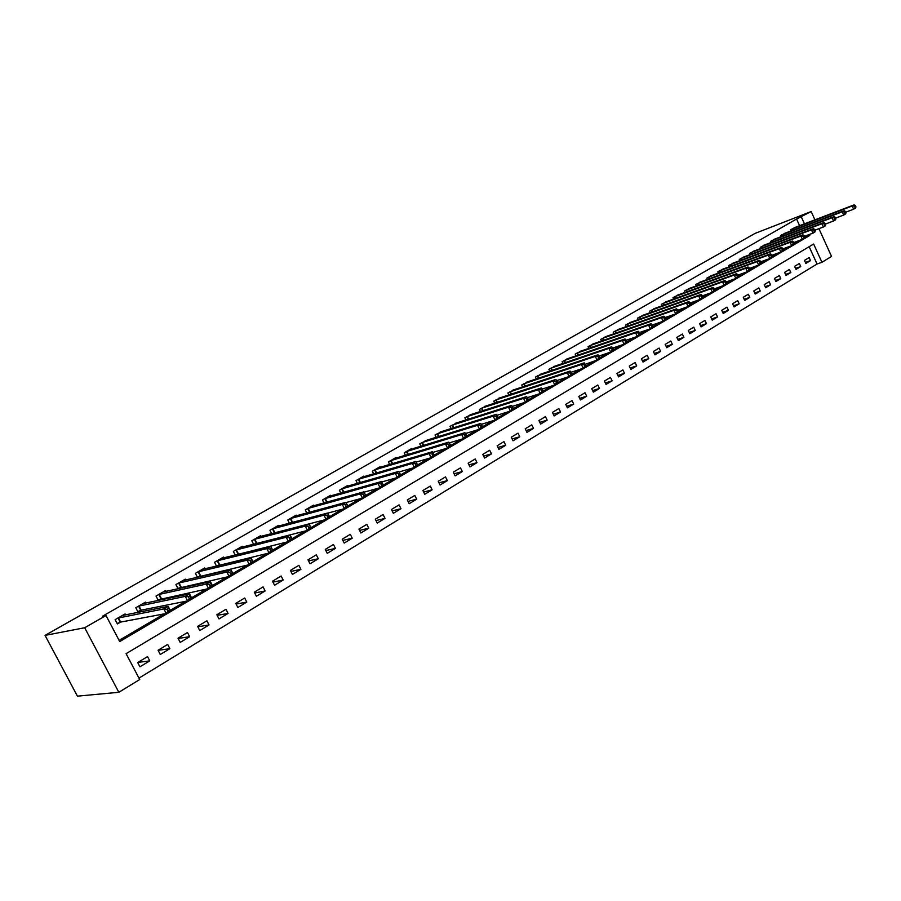 <?xml version="1.0" encoding="UTF-8"?>
<svg xmlns="http://www.w3.org/2000/svg" width="901" height="901" viewBox="0 0 901 901"><rect width="100%" height="100%" fill="white"/><g stroke="black" fill="none" stroke-linecap="round" stroke-linejoin="round"><path stroke-width="1.35" d="M818.941 228.674L831.533 256.425L821.937 262.292L813.637 244.025L126.095 653.664L139.723 679.523L118.842 692.295L77.418 696.158L45.05 635.396L755.094 233.382L811.182 211.555L796.574 219.022L102.444 616.261L106.014 615.529L119.72 641.557L809.751 235.488L809.301 234.497M138.979 678.104L817.038 264.004L821.937 262.292M817.038 264.004L809.166 246.694M809.154 257.562L804.469 260.389L805.854 263.441L810.54 260.603L809.154 257.562M799.356 263.475L794.603 266.336L796.011 269.41L800.752 266.527L799.356 263.475M789.422 269.467L784.613 272.361L786.021 275.447L790.83 272.541L789.422 269.467M779.365 275.526L774.488 278.477L775.907 281.574L780.784 278.623L779.365 275.526M769.161 281.686L764.217 284.66L765.659 287.791L770.592 284.795L769.161 281.686M758.822 287.915L753.81 290.944L755.263 294.086L760.275 291.057L758.822 287.915M748.348 294.233L743.269 297.296L744.733 300.461L749.801 297.386L748.348 294.233M737.728 300.641L732.581 303.75L734.045 306.937L739.192 303.817L737.728 300.641M726.961 307.14L721.735 310.293L723.221 313.492L728.436 310.338L726.961 307.14M716.036 313.728L710.743 316.915L712.24 320.148L717.534 316.938L716.036 313.728M704.965 320.407L699.593 323.639L701.113 326.883L706.474 323.639L704.965 320.407M693.736 327.176L688.285 330.464L689.817 333.73L695.257 330.43L693.736 327.176M682.35 334.046L676.82 337.379L678.363 340.668L683.882 337.323L682.35 334.046M670.794 341.017L665.186 344.396L666.74 347.707L672.337 344.317L670.794 341.017M659.07 348.079L653.383 351.514L654.959 354.848L660.636 351.401L659.07 348.079M647.177 355.253L641.411 358.733L642.999 362.089L648.765 358.598L647.177 355.253M635.115 362.529L629.258 366.065L630.858 369.444L636.714 365.896L635.115 362.529M622.873 369.917L616.926 373.498L618.548 376.9L624.483 373.307L622.873 369.917M610.45 377.406L604.413 381.044L606.046 384.468L612.072 380.819L610.45 377.406M597.836 385.009L591.709 388.703L593.365 392.149L599.48 388.455L597.836 385.009M585.031 392.735L578.814 396.485L580.481 399.954L586.686 396.192L585.031 392.735M572.034 400.573L565.727 404.38L567.405 407.871L573.712 404.065L572.034 400.573M558.834 408.536L552.437 412.399L554.126 415.924L560.523 412.039L558.834 408.536M545.443 416.611L538.933 420.542L540.645 424.089L547.144 420.148L545.443 416.611M531.827 424.821L525.215 428.808L526.95 432.379L533.55 428.38L531.827 424.821M518.007 433.156L511.295 437.21L513.041 440.803L519.742 436.748L518.007 433.156M503.963 441.625L497.149 445.747L498.906 449.362L505.72 445.24L503.963 441.625M489.694 450.23L482.767 454.408L484.558 458.057L491.473 453.867L489.694 450.23M475.199 458.981L468.16 463.227L469.962 466.898L477.001 462.641L475.199 458.981M460.467 467.856L453.316 472.18L455.14 475.874L462.292 471.55L460.467 467.856M445.499 476.888L438.224 481.28L440.071 485.008L447.335 480.605L445.499 476.888M430.284 486.067L422.896 490.527L424.754 494.289L432.142 489.817L430.284 486.067M414.809 495.404L407.297 499.931L409.178 503.715L416.69 499.177L414.809 495.404M399.087 504.887L391.439 509.493L393.343 513.311L400.979 508.693L399.087 504.887M383.094 514.527L375.312 519.224L377.237 523.064L385.009 518.368L383.094 514.527M366.82 524.348L358.913 529.112L360.862 532.987L368.757 528.2L366.82 524.348M350.275 534.327L342.234 539.181L344.193 543.078L352.235 538.212L350.275 534.327M333.438 544.474L325.25 549.419L327.243 553.349L335.42 548.394L333.438 544.474M316.307 554.813L307.984 559.836L310 563.801L318.312 558.755L316.307 554.813M298.884 565.321L290.404 570.434L292.442 574.433L300.911 569.308L298.884 565.321M281.135 576.021L272.507 581.224L274.568 585.256L283.184 580.041L281.135 576.021M263.081 586.911L254.296 592.216L256.38 596.271L265.153 590.966L263.081 586.911M244.689 598.005L235.747 603.4L237.864 607.499L246.795 602.082L244.689 598.005M225.971 609.29L216.859 614.786L218.999 618.919L228.099 613.412L225.971 609.29M206.903 620.8L197.623 626.386L199.785 630.554L209.055 624.945L206.903 620.8M187.476 632.513L178.026 638.212L180.211 642.413L189.661 636.692L187.476 632.513M167.687 644.44L158.058 650.252L160.277 654.486L169.895 648.664L167.687 644.44M147.527 656.604L137.707 662.528L139.959 666.796L149.757 660.861L147.527 656.604M119.101 640.386L164.185 613.885M170.221 610.337L185.55 601.327M191.541 597.813L206.487 589.029M212.422 585.526L227.007 576.967M232.909 573.498L247.122 565.141M252.978 561.695L266.854 553.541M272.676 550.117L286.214 542.165M291.992 538.764L305.202 530.993M310.935 527.626L323.842 520.046M329.529 516.701L342.132 509.302M347.775 505.979L360.073 498.749M365.682 495.449L377.699 488.387M383.285 485.098L395.01 478.217M400.573 474.94L412.005 468.227M417.546 464.961L428.696 458.418M434.226 455.163L445.094 448.777M450.601 445.545L461.211 439.305M466.695 436.084L477.046 429.991M482.508 426.781L492.61 420.846M498.05 417.647L507.905 411.858M513.322 408.671L522.952 403.017M528.346 399.841L537.739 394.323M543.112 391.169L552.279 385.774M557.629 382.632L566.583 377.361M571.921 374.23L580.661 369.095M585.965 365.975L594.502 360.952M599.784 357.855L608.13 352.944M613.39 349.858L621.532 345.072M626.769 341.986L634.732 337.312M639.947 334.248L647.718 329.676M652.91 326.624L660.501 322.164M665.67 319.123L673.092 314.764M678.239 311.735L685.481 307.478M690.617 304.459L697.689 300.303M702.803 297.307L709.718 293.242M714.808 290.246L721.555 286.281M726.623 283.297L733.223 279.423M738.268 276.449L744.722 272.665M749.745 269.714L756.04 266.009M761.052 263.069L767.213 259.443M772.191 256.515L778.205 252.978M783.172 250.061L789.051 246.604M793.995 243.698L799.739 240.319M799.604 225.701L796.574 219.022M795.38 227.311L790.537 229.823L791.033 230.926M785.469 233.044L780.559 235.578L781.066 236.704M775.423 238.844L770.445 241.423L770.963 242.56M765.242 244.723L760.196 247.336L760.737 248.507M754.925 250.692L749.812 253.327L750.353 254.521M744.463 256.729L739.282 259.409L739.845 260.626M733.865 262.855L728.605 265.57L729.179 266.82M723.12 269.072L717.782 271.809L718.379 273.093M712.218 275.368L706.812 278.15L707.42 279.456M701.169 281.754L695.685 284.57L696.304 285.91M689.975 288.23L684.4 291.079L685.042 292.453M678.611 294.796L672.957 297.679L673.61 299.087M667.078 301.452L661.345 304.38L662.021 305.822M655.387 308.21L649.576 311.183L650.263 312.658M643.528 315.068L637.626 318.076L638.336 319.585M631.5 322.029L625.508 325.07L626.24 326.624M619.291 329.079L613.209 332.176L613.953 333.764M606.891 336.242L600.719 339.373L601.496 341.006M594.322 343.518L588.049 346.694L588.849 348.372M581.55 350.894L575.187 354.116L576.009 355.839M568.599 358.384L562.134 361.65L562.979 363.418M555.444 365.997L548.878 369.309L549.745 371.122M542.087 373.712L535.408 377.069L536.309 378.949M528.515 381.562L521.735 384.964L522.67 386.889M514.741 389.525L507.849 392.982L508.817 394.965M500.753 397.623L493.748 401.125L494.739 403.164M486.54 405.844L479.411 409.392L480.447 411.498M472.09 414.19L464.86 417.794L465.918 419.967M457.415 422.682L450.061 426.342L451.164 428.583M442.504 431.309L435.025 435.014L436.163 437.334M427.344 440.082L419.731 443.844L420.913 446.232M411.937 448.991L411.689 448.484L404.2 452.809L405.427 455.287M396.271 458.057L396.012 457.528L388.399 461.931L389.671 464.488M380.346 467.27L380.076 466.729L372.338 471.2L373.656 473.847M364.15 476.652L363.869 476.077L355.996 480.627L357.37 483.375M347.685 486.18L347.392 485.594L339.373 490.223L340.803 493.072M330.926 495.888L330.622 495.28L322.468 499.976L323.966 502.949M313.875 505.754L313.559 505.123L305.27 509.91L306.824 512.996M296.53 515.8L296.204 515.135L287.757 520.012L289.39 523.222M278.882 526.015L278.533 525.339L269.94 530.295L271.651 533.64M260.918 536.433L260.558 535.712L251.807 540.758L253.598 544.249M242.628 547.02L242.245 546.276L233.348 551.423L235.217 555.061M236.952 554.644L237.864 554.115M224.011 557.82L223.606 557.043L214.539 562.269L216.51 566.087M217.693 565.805L219.134 564.972M205.045 568.801L204.628 567.99L195.393 573.329L197.465 577.316M198.074 577.181L200.056 576.032M185.741 580.007L185.302 579.152L175.886 584.58L178.071 588.77L180.628 587.294M166.066 591.416L165.604 590.515L156.019 596.045L158.227 600.28L160.829 598.771M146.03 603.039L145.534 602.105L135.769 607.736L138.011 612.004L140.657 610.461M189.278 598.579L190.967 597.588L190.032 595.775L188.332 596.766L189.278 598.579L187.633 600.911L185.279 596.372L189.503 593.894L191.857 598.422L187.633 600.911L141.175 610.168M125.611 614.887L125.093 613.896L115.137 619.64L117.4 623.942L120.103 622.377M167.879 611.148L169.613 610.135L168.656 608.31L166.922 609.324L167.879 611.148L166.234 613.491L163.847 608.918L168.172 606.384L170.548 610.957L166.234 613.491L120.621 622.084M106.014 615.529L84.683 627.749L45.05 635.396M84.683 627.749L118.842 692.295M814.932 219.833L811.182 211.555M804.469 223.842L801.417 217.141M804.886 237.301L809.751 235.488M805.393 262.428L810.54 260.603M137.876 662.426L149.757 660.861M158.114 650.364L169.895 648.664M178.161 638.482L189.661 636.692M197.837 626.814L209.055 624.945M217.152 615.349L228.099 613.412M236.096 604.075L246.795 602.082M254.701 593.004L265.153 590.966M272.969 582.114L283.184 580.041M290.91 571.425L300.911 569.308M308.525 560.906L318.312 558.755M325.835 550.567L335.42 548.394M342.842 540.397L352.235 538.212M359.567 530.407L368.757 528.2M375.987 520.575L385.009 518.368M392.149 510.912L400.979 508.693M408.029 501.395L416.69 499.177M423.639 492.036L432.142 489.817M439.001 482.835L447.335 480.605M454.104 473.78L462.292 471.55M468.97 464.86L477.001 462.641M483.589 456.086L491.473 453.867M497.971 447.448L505.72 445.24M512.14 438.945L519.742 436.748M526.071 430.577L533.55 428.38M539.8 422.332L547.144 420.148M553.304 414.212L560.523 412.039M566.605 406.216L573.712 404.065M579.703 398.343L586.686 396.192M592.61 390.584L599.48 388.455M605.314 382.936L612.072 380.819M617.838 375.402L624.483 373.307M630.171 367.98L636.714 365.896M642.323 360.67L648.765 358.598M654.306 353.462L660.636 351.401M666.109 346.356L672.337 344.317M677.743 339.35L683.882 337.323M689.209 332.435L695.257 330.43M700.516 325.633L706.474 323.639M711.666 318.909L717.534 316.938M722.658 312.287L728.436 310.338M733.504 305.754L739.192 303.817M744.203 299.312L749.801 297.386M754.745 292.96L760.275 291.057M765.152 286.687L770.592 284.795M775.412 280.504L780.784 278.623M785.537 274.4L790.83 272.541M795.538 268.374L800.752 266.527M855.95 206.903L855.376 205.631L854.587 206.092L855.162 207.376L855.95 206.903L855.601 208.041L853.63 209.201L852.188 206.002L791.821 229.079M854.587 206.092L852.188 206.002L854.171 204.842L793.995 227.829M855.162 207.376L853.63 209.201L845.746 212.185M855.376 205.631L854.171 204.842M845.994 212.749L845.42 211.465L844.62 211.938L845.194 213.222L845.994 212.749L845.667 213.886L843.663 215.057L842.21 211.848L781.865 234.823M844.62 211.938L842.21 211.848L844.214 210.665L784.061 233.562M845.194 213.222L843.663 215.057L835.644 218.087M845.42 211.465L844.214 210.665M835.914 218.684L835.328 217.378L834.506 217.862L835.092 219.157L835.914 218.684L835.587 219.81L833.56 221.004L832.085 217.76L771.763 240.657M834.506 217.862L832.085 217.76L834.123 216.578L773.993 239.362M835.092 219.157L833.56 221.004L825.406 224.079M835.328 217.378L834.123 216.578M825.676 224.687L825.091 223.38L824.269 223.865L824.854 225.171L825.676 224.687L825.372 225.824L823.311 227.029L821.825 223.775L761.536 246.559M824.269 223.865L821.825 223.775L823.897 222.558L763.8 245.252M824.854 225.171L823.311 227.029L815.011 230.138M825.091 223.38L823.897 222.558M815.304 230.791L814.707 229.473L813.873 229.958L814.47 231.275L815.304 230.791L815.011 231.917L812.916 233.145L811.429 229.856L751.164 252.539M813.873 229.958L811.429 229.856L813.513 228.64L753.461 251.221M814.47 231.275L812.916 233.145L804.469 236.299M814.707 229.473L813.513 228.64M804.784 236.974L804.176 235.645L803.332 236.141L803.929 237.47L804.784 236.974L804.492 238.101L802.374 239.339L800.876 236.039L740.656 258.61M803.332 236.141L800.876 236.039L802.994 234.801L742.976 257.269M803.929 237.47L802.374 239.339L793.781 242.538M804.176 235.645L802.994 234.801M794.108 243.236L793.499 241.907L792.632 242.414L793.24 243.743L794.108 243.236L793.837 244.362L791.686 245.635L790.166 242.301L730.001 264.759M792.632 242.414L790.166 242.301L792.317 241.04L732.355 263.396M793.24 243.743L791.686 245.635L782.946 248.867M793.499 241.907L792.317 241.04M783.273 249.6L782.665 248.259L781.786 248.777L782.406 250.118L783.273 249.6L783.025 250.726L780.84 252.01L779.309 248.665L719.201 270.998M781.786 248.777L779.309 248.665L781.494 247.381L721.588 269.613M782.406 250.118L780.84 252.01L771.943 255.287M782.665 248.259L781.494 247.381M772.292 256.053L771.673 254.713L770.783 255.231L771.402 256.582L772.292 256.053L772.044 257.179L769.837 258.486L768.294 255.107L708.242 277.317M770.783 255.231L768.294 255.107L770.501 253.812L710.664 275.92M771.402 256.582L769.837 258.486L760.771 261.808M771.673 254.713L770.501 253.812M761.142 262.608L760.523 261.245L759.622 261.774L760.241 263.137L761.142 262.608L760.917 263.723L758.676 265.052L757.11 261.65L697.137 283.725M759.622 261.774L757.11 261.65L759.363 260.333L699.593 282.306M760.241 263.137L758.676 265.052L749.441 268.419M760.523 261.245L759.363 260.333M749.835 269.253L749.204 267.89L748.292 268.419L748.922 269.793L749.835 269.253L749.621 270.368L747.346 271.708L745.769 268.295L685.875 290.223M748.292 268.419L745.769 268.295L748.044 266.955L688.364 288.793M748.922 269.793L747.346 271.708L737.942 275.12M749.204 267.89L748.044 266.955M738.347 275.999L737.716 274.625L736.793 275.165L737.423 276.539L738.347 275.999L738.156 277.114L735.847 278.477L734.247 275.03L674.455 296.823M736.793 275.165L734.247 275.03L736.567 273.679L676.978 295.359M737.423 276.539L735.847 278.477L726.274 281.934M737.716 274.625L736.567 273.679M726.702 282.846L726.06 281.461L725.114 282.013L725.755 283.398L726.702 282.846L726.521 283.961L724.167 285.335L722.568 281.878L662.866 303.502M725.114 282.013L722.568 281.878L724.922 280.493L665.434 302.026M725.755 283.398L724.167 285.335L714.425 288.838M726.06 281.461L724.922 280.493M714.865 289.795L714.223 288.399L713.265 288.951L713.919 290.359L714.865 289.795L714.707 290.91L712.331 292.307L710.709 288.816L651.119 310.293M713.265 288.951L710.709 288.816L713.096 287.419L653.709 308.795M713.919 290.359L712.331 292.307L702.397 295.855M714.223 288.399L713.096 287.419M702.859 296.846L702.206 295.438L701.237 296.012L701.89 297.42L702.859 296.846L702.712 297.961L700.302 299.38L698.658 295.866L639.192 317.175M701.237 296.012L698.658 295.866L701.079 294.447L641.827 315.654M701.89 297.42L700.302 299.38L690.177 302.973M702.206 295.438L701.079 294.447M690.662 304.009L690.008 302.601L689.017 303.175L689.682 304.594L690.662 304.009L690.538 305.124L688.082 306.565L686.438 303.029L627.096 324.157M689.017 303.175L686.438 303.029L688.893 301.587L629.765 322.614M689.682 304.594L688.082 306.565L677.777 310.203M690.008 302.601L688.893 301.587M678.284 311.284L677.62 309.865L676.617 310.451L677.282 311.87L678.284 311.284L678.183 312.388L675.682 313.852L674.016 310.293L614.82 331.241M676.617 310.451L674.016 310.293L676.516 308.829L617.523 329.676M677.282 311.87L675.682 313.852L665.175 317.535M677.62 309.865L676.516 308.829M665.715 318.672L665.039 317.242L664.026 317.828L664.701 319.269L665.715 318.672L665.625 319.776L663.091 321.263L661.402 317.67L602.352 338.438M664.026 317.828L661.402 317.67L663.947 316.183L605.112 336.85M664.701 319.269L663.091 321.263L652.38 324.991M665.039 317.242L663.947 316.183M652.943 326.173L652.256 324.732L651.232 325.34L651.907 326.781L652.943 326.173L652.876 327.277L650.297 328.786L648.596 325.171L589.705 345.736M651.232 325.34L648.596 325.171L651.175 323.662L592.509 344.126M651.907 326.781L650.297 328.786L639.383 332.559M652.256 324.732L651.175 323.662M639.969 333.798L639.282 332.345L638.235 332.953L638.922 334.417L639.969 333.798L639.924 334.89L637.311 336.433L635.588 332.784L576.877 353.147M638.235 332.953L635.588 332.784L638.201 331.253L579.715 351.503M638.922 334.417L637.311 336.433L626.172 340.251M639.282 332.345L638.201 331.253M626.781 341.547L626.094 340.071L625.024 340.702L625.722 342.166L626.781 341.547L626.758 342.628L624.1 344.193L622.366 340.522L563.846 360.659M625.024 340.702L622.366 340.522L625.024 338.967L566.718 359.003M625.722 342.166L624.1 344.193L612.748 348.056M626.094 340.071L625.024 338.967M613.39 349.408L612.691 347.932L611.61 348.563L612.308 350.05L613.39 349.408L613.39 350.5L610.687 352.088L608.93 348.383L550.612 368.306M611.61 348.563L608.93 348.383L611.644 346.806L553.529 366.617M612.308 350.05L610.687 352.088L599.109 355.996M612.691 347.932L611.644 346.806M599.784 357.404L599.075 355.918L597.971 356.559L598.681 358.057L599.784 357.404L599.807 358.485L597.059 360.096L595.291 356.379L537.176 376.055M597.971 356.559L595.291 356.379L598.039 354.769L540.138 374.343M598.681 358.057L597.059 360.096L584.118 364.691L584.828 366.189L585.943 365.536L584.208 362.866L581.415 364.5L523.526 383.927M599.075 355.918L598.039 354.769M526.544 382.193L584.208 362.866M585.943 365.536L585.999 366.606L583.206 368.25L571.133 372.248M584.828 366.189L583.206 368.25L581.415 364.5L584.118 364.691M571.887 373.791L571.166 372.282L570.029 372.946L570.75 374.467L571.887 373.791L571.955 374.861L569.128 376.528L567.315 372.755L509.673 391.935M570.029 372.946L567.315 372.755L570.153 371.088L512.737 390.167M570.75 374.467L569.128 376.528L556.795 380.582M571.166 372.282L570.153 371.088M557.595 382.193L556.863 380.673L555.703 381.348L556.435 382.869L557.595 382.193L557.685 383.252L554.813 384.952L552.977 381.146L495.595 400.055M555.703 381.348L552.977 381.146L555.861 379.456L498.704 398.253M556.435 382.869L554.813 384.952L542.199 389.052M556.863 380.673L555.861 379.456M543.055 390.73L542.323 389.198L541.152 389.885L541.884 391.417L543.055 390.73L543.179 391.789L540.251 393.512L538.404 389.671L481.292 408.311M541.152 389.885L538.404 389.671L541.332 387.959L484.456 406.486M541.884 391.417L540.251 393.512L527.378 397.656M542.323 389.198L541.332 387.959M528.279 399.413L527.535 397.87L526.342 398.569L527.085 400.112L528.279 399.413L528.437 400.461L525.452 402.218L523.582 398.355L466.763 416.69M526.342 398.569L523.582 398.355L526.567 396.598L469.973 414.843M527.085 400.112L525.452 402.218L512.286 406.407M527.535 397.87L526.567 396.598M513.255 408.243L512.489 406.689L511.284 407.398L512.038 408.953L513.255 408.243L513.424 409.291L510.394 411.07L508.502 407.173L451.998 425.216M511.284 407.398L508.502 407.173L511.543 405.394L455.264 423.335M512.038 408.953L510.394 411.07L496.947 415.305M512.489 406.689L511.543 405.394M497.96 417.231L497.194 415.654L495.967 416.375L496.733 417.951L497.96 417.231L498.163 418.267L495.088 420.08L493.174 416.149L436.996 433.877M495.967 416.375L493.174 416.149L496.26 414.336L440.307 431.962M496.733 417.951L495.088 420.08L481.337 424.348M497.194 415.654L496.26 414.336M482.407 426.364L481.63 424.776L480.379 425.52L481.157 427.108L482.407 426.364L482.643 427.401L479.512 429.236L477.575 425.283L421.736 442.684M480.379 425.52L477.575 425.283L480.717 423.436L425.114 440.735M481.157 427.108L479.512 429.236L465.457 433.55M481.63 424.776L480.717 423.436M466.583 435.667L465.794 434.068L464.522 434.811L465.299 436.411L466.583 435.667L466.853 436.681L463.655 438.562L461.695 434.575L406.238 451.626M464.522 434.811L461.695 434.575L464.893 432.694L409.662 449.655M465.299 436.411L463.655 438.562L449.295 442.909M465.794 434.068L464.893 432.694M450.477 445.128L449.689 443.517L448.383 444.283L449.171 445.894L450.477 445.128L450.77 446.141L447.527 448.045L445.545 444.024L390.471 460.726M448.383 444.283L445.545 444.024L448.799 442.121L393.951 458.722M449.171 445.894L447.527 448.045L432.852 452.426M449.689 443.517L448.799 442.121M434.079 454.757L433.28 453.135L431.962 453.913L432.762 455.534L434.079 454.757L434.417 455.76L431.106 457.708L429.113 453.642L374.444 469.984M431.962 453.913L429.113 453.642L432.424 451.705L377.981 467.934M432.762 455.534L431.106 457.708L416.116 462.112M433.28 453.135L432.424 451.705M417.4 464.556L416.589 462.923L415.237 463.711L416.048 465.355L417.4 464.556L417.76 465.558L414.404 467.529L412.376 463.441L358.136 479.388M415.237 463.711L412.376 463.441L415.744 461.47L361.74 477.316M416.048 465.355L414.404 467.529L399.075 471.955M416.589 462.923L415.744 461.47M400.404 474.545L399.594 472.89L398.219 473.701L399.042 475.345L400.404 474.545L400.81 475.525L397.386 477.541L395.336 473.419L341.558 488.961M398.219 473.701L395.336 473.419L398.771 471.403L345.218 486.844M399.042 475.345L397.386 477.541L381.72 481.979M399.594 472.89L398.771 471.403M383.105 484.704L382.283 483.037L380.886 483.86L381.709 485.526L383.105 484.704L383.544 485.673L380.064 487.734L377.981 483.578L324.687 498.704M380.886 483.86L377.981 483.578L381.483 481.528L328.415 496.541M381.709 485.526L380.064 487.734L364.049 492.183M382.283 483.037L381.483 481.528M365.491 495.054L364.657 493.376L363.227 494.21L364.072 495.888L365.491 495.054L365.964 496.023L362.416 498.107L360.31 493.917L307.523 508.603M363.227 494.21L360.31 493.917L363.869 491.833L311.318 506.418M364.072 495.888L362.416 498.107L346.063 502.567M364.657 493.376L363.869 491.833M345.241 504.763L346.097 506.452L347.549 505.596L346.694 503.907L345.241 504.763L342.312 504.447L345.939 502.33L348.056 506.553L344.441 508.682L342.312 504.447L290.054 518.683M293.917 516.453L345.939 502.33L346.694 503.907M346.097 506.452L344.441 508.682L327.727 513.131M347.549 505.596L348.056 506.553M326.928 515.496L327.784 517.208L329.259 516.341L328.403 514.629L326.928 515.496L323.977 515.181L327.671 513.018L329.822 517.275L326.128 519.449L323.977 515.181L272.282 528.943M276.213 526.68L327.671 513.018L328.403 514.629M327.784 517.208L326.128 519.449L274.523 532.896L272.451 528.876M329.259 516.341L329.822 517.275M308.255 526.443L309.122 528.166L310.631 527.288L309.764 525.565L308.255 526.443L305.293 526.128L309.054 523.92L311.228 528.211L307.466 530.43L305.293 526.128L254.183 539.395M258.193 537.075L309.054 523.92L309.764 525.565M309.122 528.166L307.466 530.43L255.287 543.821M310.631 527.288L311.228 528.211M289.221 537.604L290.111 539.339L291.642 538.438L290.764 536.703L289.221 537.604L286.248 537.266L290.088 535.025L292.284 539.361L288.455 541.614L286.248 537.266L235.769 550.027M239.846 547.673L290.088 535.025L290.764 536.703M290.111 539.339L288.455 541.614L235.735 554.937M291.642 538.438L292.284 539.361M269.827 548.979L270.728 550.736L272.293 549.813L271.392 548.067L269.827 548.979L266.831 548.63L270.75 546.344L272.98 550.714L269.072 553.011L266.831 548.63L217.006 560.85M221.162 558.451L270.75 546.344L271.392 548.067M270.728 550.736L269.072 553.011L216.465 565.997M272.293 549.813L272.98 550.714M250.05 560.58L250.962 562.348L252.55 561.402L251.649 559.645L250.05 560.58L247.043 560.219L251.03 557.888L253.294 562.292L249.307 564.634L247.043 560.219L197.905 571.876M202.128 569.432L251.03 557.888L251.649 559.645M250.962 562.348L249.307 564.634L197.342 577.079M252.55 561.402L253.294 562.292M229.89 572.405L230.802 574.185L232.435 573.227L231.512 571.448L229.89 572.405L226.861 572.034L230.926 569.657L233.213 574.095L229.158 576.482L226.861 572.034L178.454 583.105M182.757 580.616L230.926 569.657L231.512 571.448M230.802 574.185L229.158 576.482L177.857 588.353M232.435 573.227L233.213 574.095M209.314 584.467L210.248 586.258L211.904 585.29L210.98 583.488L209.314 584.467L206.273 584.085L210.429 581.652L212.737 586.134L208.593 588.578L206.273 584.085L158.632 594.547M163.013 592.013L210.429 581.652L210.98 583.488M210.248 586.258L208.593 588.578L158.002 599.852M211.904 585.29L212.737 586.134M188.332 596.766L185.279 596.372L138.427 606.204M142.899 603.625L189.503 593.894L190.032 595.775M138.608 606.136L140.838 610.394L137.774 611.554M190.967 597.588L191.857 598.422M166.922 609.324L163.847 608.918L117.851 618.086M122.401 615.451L168.172 606.384L168.656 608.31M118.02 618.018L120.283 622.309L117.164 623.492M169.613 610.135L170.548 610.957M792.407 228.831L793.015 230.172M791.99 229.012L792.587 230.329M782.44 234.587L783.07 235.949M782.023 234.756L782.642 236.107M772.348 240.409L772.99 241.806M771.932 240.578L772.562 241.964M762.122 246.322L762.775 247.741M761.705 246.491L762.347 247.899M751.749 252.303L752.414 253.755M751.333 252.471L751.997 253.913M741.241 258.373L741.928 259.848M740.825 258.542L741.5 260.006M730.587 264.522L731.285 266.032M730.17 264.691L730.857 266.189M719.786 270.75L720.507 272.305M719.37 270.919L720.079 272.462M708.839 277.08L709.571 278.657M708.411 277.249L709.143 278.814M697.734 283.488L698.489 285.11M697.306 283.657L698.061 285.268M686.472 289.987L687.249 291.642M686.044 290.156L686.81 291.8M675.052 296.575L675.84 298.276M674.624 296.744L675.412 298.434M663.463 303.265L664.274 305.011M663.035 303.434L663.846 305.169M651.705 310.057L652.549 311.836M651.288 310.214L652.121 311.994M639.789 316.938L640.645 318.763M639.361 317.107L640.217 318.92M627.682 323.921L628.571 325.79M627.265 324.09L628.143 325.948M615.406 331.005L616.318 332.931M614.989 331.174L615.89 333.077M602.949 338.202L603.884 340.173M602.521 338.359L603.456 340.319M590.301 345.5L591.27 347.527M589.885 345.657L590.842 347.673M577.462 352.91L578.465 354.994M577.045 353.068L578.037 355.14M564.431 360.434L565.456 362.574M564.015 360.591L565.028 362.72M551.209 368.07L552.268 370.266M550.781 368.227L551.829 370.412M537.773 375.818L538.866 378.093M537.345 375.987L538.426 378.229M524.123 383.702L525.249 386.033M523.706 383.86L524.821 386.169M510.27 391.698L511.43 394.097M509.842 391.856L511.002 394.244M496.192 399.819L497.397 402.296M495.764 399.988L496.958 402.443M481.889 408.074L483.127 410.631M481.472 408.232L482.699 410.766M467.36 416.465L468.644 419.1M466.943 416.622L468.216 419.235M452.595 424.99L453.924 427.705M452.178 425.148L453.496 427.84M437.582 433.651L438.967 436.456M437.165 433.809L438.539 436.591M422.332 442.459L423.763 445.353M421.916 442.616L423.335 445.488M406.824 451.412L408.311 454.408M406.407 451.559L407.883 454.532M391.057 460.512L392.599 463.61M390.64 460.659L392.172 463.745M375.03 469.759L376.629 472.98M374.613 469.917L376.201 473.104M358.722 479.174L360.389 482.508M358.316 479.321L359.972 482.632M342.143 488.747L343.878 492.205M341.727 488.894L343.45 492.329M325.272 498.49L327.086 502.071M324.856 498.625L326.658 502.195M308.108 508.389L310 512.128M307.691 508.536L309.572 512.241M290.64 518.48L292.611 522.366M290.235 518.616L292.194 522.479M272.868 528.741L274.918 532.761M254.769 539.181L256.841 543.235M254.364 539.316L256.436 543.371M236.344 549.813L238.45 553.901M235.938 549.959L238.044 554.036M217.591 560.647L219.709 564.769M217.186 560.782L219.303 564.904M198.479 571.673L200.63 575.829L198.468 571.673M198.085 571.808L200.236 575.964M181.18 587.103L178.995 582.913L181.202 587.103M178.623 583.037L180.797 587.227M159.195 594.345L161.403 598.579L159.162 594.356M158.801 594.48L161.009 598.703M139.002 606.013L141.232 610.27M118.414 617.895L120.678 622.197M138.945 606.024L141.187 610.281M118.346 617.906L120.61 622.208"/></g></svg>

